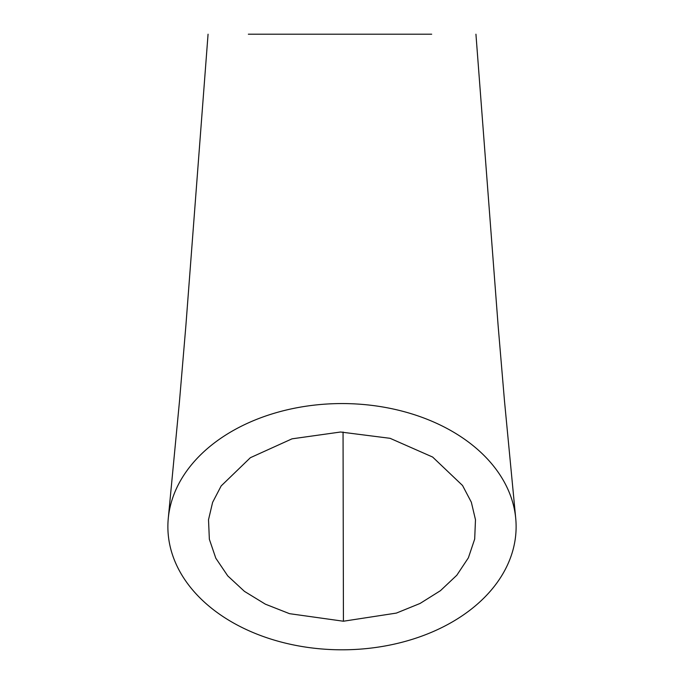 <?xml version="1.0" encoding="UTF-8"?>
<svg xmlns="http://www.w3.org/2000/svg" width="684" height="684" viewBox="0 0 684 684"><rect width="100%" height="100%" fill="white"/><g stroke="black" fill="none" stroke-linecap="round" stroke-linejoin="round"><path stroke-width="1.03" d="M340.572 432.014L292.034 438.829L250.378 457.699L221.171 485.922L212.604 502.381L208.517 519.72L209.355 539.257L215.811 558.204L227.738 575.877L244.462 591.378L265.366 604.169L289.537 613.676L343.428 621.226L396.395 613.086L420.07 603.45L440.428 590.694L456.818 575.235L468.386 557.802L474.687 539.052L475.483 519.746L471.344 502.236L462.546 485.495L432.639 457.049L390.094 438.316L340.572 432.014M431.689 34.2L248.352 34.2M343.787 649.8A174.121 123.12 180 0 0 515.668 517.814A174.121 123.12 180 0 0 340.222 403.569A174.121 123.12 180 0 0 168.332 517.797A174.121 123.12 180 0 0 343.787 649.8M343.052 432.014L343.428 621.226M475.936 34.2L498.149 325.952L504.484 400.944L515.668 517.788M208.064 34.2L185.86 325.935L179.516 400.927L168.332 517.771"/></g></svg>
